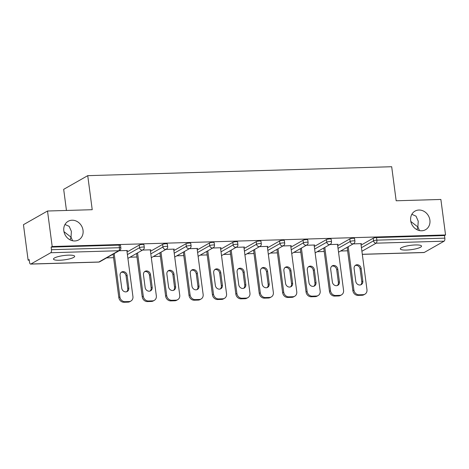 <?xml version="1.0" encoding="UTF-8"?>
<svg xmlns="http://www.w3.org/2000/svg" width="469" height="469" viewBox="0 0 469 469"><rect width="100%" height="100%" fill="white"/><g stroke="black" fill="none" stroke-linecap="round" stroke-linejoin="round"><path stroke-width="0.7" d="M72.619 240.767L71.007 237.15L70.127 239.882M83.036 230.308A10.687 9.357 -119.6 0 1 78.716 239.882A10.687 9.357 -119.6 0 1 63.837 230.871A10.687 9.357 -119.6 0 1 68.152 221.304A10.687 9.357 -119.6 0 1 83.036 230.308M419.474 230.578L417.861 226.961L416.982 229.693M429.891 220.119A10.687 9.357 -119.6 0 1 425.571 229.693A10.687 9.357 -119.6 0 1 410.692 220.688A10.687 9.357 -119.6 0 1 415.006 211.114A10.687 9.357 -119.6 0 1 429.891 220.119M63.966 231.657L71.007 237.15L71.388 231.393L69.166 226.339L64.986 224.504M410.821 221.474L417.861 226.961L418.242 221.204L416.015 216.156L411.841 214.315M406.435 250.059A10.687 2.175 172.5 0 0 421.52 246.108A10.687 2.175 172.5 0 0 415.417 244.953A10.687 2.175 172.5 0 0 400.333 248.898A10.687 2.175 172.5 0 0 406.435 250.059M59.581 260.248A10.687 2.175 172.5 0 0 74.665 256.297A10.687 2.175 172.5 0 0 68.562 255.142A10.687 2.175 172.5 0 0 53.478 259.087A10.687 2.175 172.5 0 0 59.581 260.248M66.457 210.458L63.678 189.341L87.738 175.658L391.685 166.73L396.17 200.773L440.878 199.46L445.55 234.957L444.495 235.555L376.537 237.554L376.877 240.146L444.841 238.146L444.495 235.555M28.122 260.189L29.178 259.592L29.518 262.189A2.503 1.096 -91.7 0 0 30.643 264.094A2.503 1.096 -91.7 0 0 30.89 264.018L50.746 252.732A2.503 1.096 -91.7 0 0 51.479 249.701L51.139 247.11L52.188 246.512L47.516 211.015L23.45 224.692L28.122 260.189L29.248 260.16M106.598 257.886L113.58 257.68M130.001 257.2L136.983 256.994M153.41 256.514L160.386 256.309M176.813 255.822L183.789 255.617M200.216 255.136L207.192 254.931M223.619 254.45L230.596 254.245M247.022 253.764L254.005 253.559M270.425 253.072L277.408 252.867M293.829 252.386L300.811 252.181M317.232 251.701L324.214 251.495M340.635 251.009L347.617 250.809M444.841 238.146A2.503 1.096 88.3 0 1 444.108 241.177L424.252 252.463A2.503 1.096 88.3 0 1 424.005 252.539L362.314 254.35M47.516 211.015L92.223 209.702L87.738 175.658M52.188 246.512L445.55 234.957M353.198 243.874L361.505 243.628L360.948 243.944M51.139 247.11L119.097 245.111A2.503 0.51 -7.5 0 1 120.527 245.387L120.867 247.978A2.503 0.51 -7.5 0 0 119.437 247.708L119.097 245.111M361.101 245.111L373.236 238.217A2.503 0.51 -7.5 0 1 376.537 237.554M127.064 251.988L139.199 245.094A2.503 0.51 -7.5 0 1 142.5 244.425A2.503 0.51 -7.5 0 1 143.93 244.695L144.27 247.292A2.503 0.51 -7.5 0 0 142.84 247.022A2.503 0.51 172.5 0 0 139.539 247.685L139.199 245.094M150.467 251.302L162.602 244.402A2.503 0.51 -7.5 0 1 165.903 243.739A2.503 0.51 -7.5 0 1 167.333 244.009L167.673 246.606A2.503 0.51 -7.5 0 0 166.243 246.331A2.503 0.51 172.5 0 0 162.942 246.999L162.602 244.402M173.87 250.616L186.005 243.716A2.503 0.51 -7.5 0 1 189.306 243.053A2.503 0.51 -7.5 0 1 190.736 243.323L191.082 245.914A2.503 0.51 -7.5 0 0 189.646 245.645A2.503 0.51 172.5 0 0 186.345 246.307L186.005 243.716M197.273 249.924L209.409 243.03A2.503 0.51 -7.5 0 1 212.709 242.362A2.503 0.51 -7.5 0 1 214.14 242.637L214.485 245.228A2.503 0.51 -7.5 0 0 213.055 244.959A2.503 0.51 172.5 0 0 209.749 245.621L209.409 243.03M220.676 249.238L232.812 242.338A2.503 0.51 -7.5 0 1 236.112 241.676A2.503 0.51 -7.5 0 1 237.549 241.945L237.889 244.542A2.503 0.51 -7.5 0 0 236.458 244.273A2.503 0.51 172.5 0 0 233.152 244.935L232.812 242.338M244.079 248.552L256.215 241.652A2.503 0.51 -7.5 0 1 259.521 240.99A2.503 0.51 -7.5 0 1 260.952 241.259L261.292 243.857A2.503 0.51 -7.5 0 0 259.861 243.581A2.503 0.51 172.5 0 0 256.555 244.249L256.215 241.652M267.488 247.861L279.618 240.966A2.503 0.51 -7.5 0 1 282.924 240.304A2.503 0.51 -7.5 0 1 284.355 240.574L284.695 243.165A2.503 0.51 -7.5 0 0 283.264 242.895A2.503 0.51 172.5 0 0 279.964 243.558L279.618 240.966M290.891 247.175L303.021 240.28A2.503 0.51 -7.5 0 1 306.327 239.612A2.503 0.51 -7.5 0 1 307.758 239.888L308.098 242.479A2.503 0.51 -7.5 0 0 306.667 242.209A2.503 0.51 172.5 0 0 303.367 242.872L303.021 240.28M314.294 246.489L326.424 239.589A2.503 0.51 -7.5 0 1 329.73 238.926A2.503 0.51 -7.5 0 1 331.161 239.196L331.501 241.793A2.503 0.51 -7.5 0 0 330.07 241.523A2.503 0.51 172.5 0 0 326.77 242.186L326.424 239.589M337.698 245.803L349.833 238.903A2.503 0.51 -7.5 0 1 353.134 238.24A2.503 0.51 -7.5 0 1 354.564 238.51L354.904 241.107A2.503 0.51 -7.5 0 0 353.474 240.832A2.503 0.51 172.5 0 0 350.173 241.5L349.833 238.903M337.545 244.636L338.102 244.314L329.789 244.56M314.142 245.322L314.699 245.006L306.386 245.246M290.733 246.008L291.296 245.692L282.983 245.938M267.33 246.7L267.893 246.377L259.58 246.624M243.927 247.386L244.49 247.063L236.177 247.31M220.524 248.072L221.087 247.755L212.774 247.995M197.121 248.758L197.684 248.441L189.37 248.687M173.718 249.449L174.28 249.127L165.967 249.373M150.315 250.135L150.871 249.813L142.564 250.059M126.911 250.821L127.468 250.505L119.161 250.745M363.106 294.679L359.055 294.796L358.005 295.394L362.056 295.277L363.106 294.679A5.012 4.385 60.4 0 0 364.941 294.169A5.012 4.385 60.4 0 0 366.969 289.684L360.907 243.646M358.005 295.394A5.012 4.385 -119.6 0 1 352.864 290.663L353.913 290.065L348.209 246.706M353.913 290.065A5.012 4.385 60.4 0 0 359.055 294.796M361.159 268.456A3.922 3.435 60.4 0 0 355.695 265.143A3.922 3.435 60.4 0 0 354.113 268.661L355.778 281.306A3.922 3.435 60.4 0 0 361.241 284.613A3.922 3.435 60.4 0 0 362.824 281.095L361.159 268.456L360.11 269.054A3.922 3.435 60.4 0 0 355.203 265.501M364.941 294.169L363.891 294.767A5.012 4.385 -119.6 0 1 362.056 295.277M352.864 290.663L347.154 247.304M360.684 284.859A3.922 3.435 60.4 0 0 361.775 281.693L360.11 269.054M339.703 295.364L335.652 295.482L334.602 296.08L338.653 295.962L339.703 295.364A5.012 4.385 60.4 0 0 341.538 294.854A5.012 4.385 60.4 0 0 343.566 290.37L337.504 244.331M334.602 296.08A5.012 4.385 -119.6 0 1 329.461 291.349L330.51 290.751L324.806 247.398M330.51 290.751A5.012 4.385 60.4 0 0 335.652 295.482M337.756 269.142A3.922 3.435 60.4 0 0 332.292 265.835A3.922 3.435 60.4 0 0 330.704 269.347L332.369 281.992A3.922 3.435 60.4 0 0 337.838 285.299A3.922 3.435 60.4 0 0 339.421 281.787L337.756 269.142L336.707 269.739A3.922 3.435 60.4 0 0 331.794 266.187M341.538 294.854L340.488 295.452A5.012 4.385 -119.6 0 1 338.653 295.962M329.461 291.349L323.751 247.995M337.281 285.545A3.922 3.435 60.4 0 0 338.372 282.385L336.707 269.739M316.299 296.05L312.248 296.168L311.199 296.766L315.25 296.648L316.299 296.05A5.012 4.385 60.4 0 0 318.134 295.546A5.012 4.385 60.4 0 0 320.163 291.056L314.101 245.023M311.199 296.766A5.012 4.385 -119.6 0 1 306.058 292.04L307.107 291.442L301.403 248.083M307.107 291.442A5.012 4.385 60.4 0 0 312.248 296.168M314.353 269.827A3.922 3.435 60.4 0 0 308.889 266.521A3.922 3.435 60.4 0 0 307.301 270.038L308.965 282.678A3.922 3.435 60.4 0 0 314.429 285.99A3.922 3.435 60.4 0 0 316.018 282.473L314.353 269.827L313.304 270.425A3.922 3.435 60.4 0 0 308.391 266.873M318.134 295.546L317.085 296.144A5.012 4.385 -119.6 0 1 315.25 296.648M306.058 292.04L300.348 248.681M313.878 286.231A3.922 3.435 60.4 0 0 314.969 283.071L313.304 270.425M292.896 296.736L288.845 296.859L287.796 297.457L291.847 297.334L292.896 296.736A5.012 4.385 60.4 0 0 294.731 296.232A5.012 4.385 60.4 0 0 296.76 291.741L290.698 245.709M287.796 297.457A5.012 4.385 -119.6 0 1 282.655 292.726L283.704 292.128L278 248.769M283.704 292.128A5.012 4.385 60.4 0 0 288.845 296.859M290.95 270.519A3.922 3.435 60.4 0 0 285.486 267.207A3.922 3.435 60.4 0 0 283.897 270.724L285.562 283.37A3.922 3.435 60.4 0 0 291.026 286.676A3.922 3.435 60.4 0 0 292.615 283.159L290.95 270.519L289.901 271.117A3.922 3.435 60.4 0 0 284.988 267.559M294.731 296.232L293.682 296.83A5.012 4.385 -119.6 0 1 291.847 297.334M282.655 292.726L276.945 249.367M290.469 286.922A3.922 3.435 60.4 0 0 291.56 283.757L289.901 271.117M269.493 297.428L265.442 297.545L264.387 298.143L268.438 298.026L269.493 297.428A5.012 4.385 60.4 0 0 271.328 296.918A5.012 4.385 60.4 0 0 273.351 292.433L267.295 246.395M264.387 298.143A5.012 4.385 -119.6 0 1 259.251 293.412L260.301 292.814L254.591 249.455M260.301 292.814A5.012 4.385 60.4 0 0 265.442 297.545M267.547 271.205A3.922 3.435 60.4 0 0 262.083 267.899A3.922 3.435 60.4 0 0 260.494 271.41L262.159 284.056A3.922 3.435 60.4 0 0 267.623 287.362A3.922 3.435 60.4 0 0 269.212 283.845L267.547 271.205L266.492 271.803A3.922 3.435 60.4 0 0 261.585 268.25M271.328 296.918L270.273 297.516A5.012 4.385 -119.6 0 1 268.438 298.026M259.251 293.412L253.541 250.053M267.066 287.608A3.922 3.435 60.4 0 0 268.157 284.443L266.492 271.803M246.09 298.114L242.039 298.231L240.984 298.829L245.035 298.712L246.09 298.114A5.012 4.385 60.4 0 0 247.925 297.604A5.012 4.385 60.4 0 0 249.948 293.119L243.892 247.081M240.984 298.829A5.012 4.385 -119.6 0 1 235.843 294.098L236.898 293.5L231.188 250.147M236.898 293.5A5.012 4.385 60.4 0 0 242.039 298.231M244.144 271.891A3.922 3.435 60.4 0 0 238.68 268.585A3.922 3.435 60.4 0 0 237.091 272.096L238.756 284.742A3.922 3.435 60.4 0 0 244.22 288.048A3.922 3.435 60.4 0 0 245.809 284.536L244.144 271.891L243.089 272.489A3.922 3.435 60.4 0 0 238.182 268.936M247.925 297.604L246.87 298.202A5.012 4.385 -119.6 0 1 245.035 298.712M235.843 294.098L230.138 250.745M243.663 288.294A3.922 3.435 60.4 0 0 244.754 285.134L243.089 272.489M222.687 298.8L218.636 298.923L217.581 299.521L221.632 299.398L222.687 298.8A5.012 4.385 60.4 0 0 224.522 298.296A5.012 4.385 60.4 0 0 226.545 293.805L220.483 247.773M217.581 299.521A5.012 4.385 -119.6 0 1 212.439 294.79L213.495 294.192L207.785 250.833M213.495 294.192A5.012 4.385 60.4 0 0 218.636 298.923M220.741 272.577A3.922 3.435 60.4 0 0 215.277 269.27A3.922 3.435 60.4 0 0 213.688 272.788L215.353 285.428A3.922 3.435 60.4 0 0 220.817 288.74A3.922 3.435 60.4 0 0 222.406 285.222L220.741 272.577L219.685 273.175A3.922 3.435 60.4 0 0 214.779 269.622M224.522 298.296L223.467 298.894A5.012 4.385 -119.6 0 1 221.632 299.398M212.439 294.79L206.735 251.431M220.26 288.98A3.922 3.435 60.4 0 0 221.35 285.82L219.685 273.175M199.284 299.486L195.233 299.609L194.178 300.207L198.229 300.09L199.284 299.486A5.012 4.385 60.4 0 0 201.119 298.982A5.012 4.385 60.4 0 0 203.141 294.491L197.08 248.459M194.178 300.207A5.012 4.385 -119.6 0 1 189.036 295.476L190.092 294.878L184.381 251.519M190.092 294.878A5.012 4.385 60.4 0 0 195.233 299.609M197.338 273.269A3.922 3.435 60.4 0 0 191.868 269.956A3.922 3.435 60.4 0 0 190.285 273.474L191.95 286.119A3.922 3.435 60.4 0 0 197.414 289.426A3.922 3.435 60.4 0 0 199.003 285.908L197.338 273.269L196.282 273.867A3.922 3.435 60.4 0 0 191.375 270.308M201.119 298.982L200.064 299.58A5.012 4.385 -119.6 0 1 198.229 300.09M189.036 295.476L183.332 252.117M196.857 289.672A3.922 3.435 60.4 0 0 197.947 286.506L196.282 273.867M175.881 300.178L171.83 300.295L170.775 300.893L174.826 300.776L175.881 300.178A5.012 4.385 60.4 0 0 177.716 299.668A5.012 4.385 60.4 0 0 179.738 295.183L173.677 249.145M170.775 300.893A5.012 4.385 -119.6 0 1 165.633 296.162L166.688 295.564L160.978 252.205M166.688 295.564A5.012 4.385 60.4 0 0 171.83 300.295M173.935 273.955A3.922 3.435 60.4 0 0 168.465 270.648A3.922 3.435 60.4 0 0 166.882 274.16L168.547 286.805A3.922 3.435 60.4 0 0 174.011 290.112A3.922 3.435 60.4 0 0 175.594 286.594L173.935 273.955L172.879 274.553A3.922 3.435 60.4 0 0 167.972 271M177.716 299.668L176.661 300.266A5.012 4.385 -119.6 0 1 174.826 300.776M165.633 296.162L159.929 252.809M173.454 290.358A3.922 3.435 60.4 0 0 174.544 287.198L172.879 274.553M152.472 300.864L148.421 300.981L147.372 301.579L151.423 301.461L152.472 300.864A5.012 4.385 60.4 0 0 154.313 300.353A5.012 4.385 60.4 0 0 156.335 295.869L150.273 249.83M147.372 301.579A5.012 4.385 -119.6 0 1 142.23 296.848L143.285 296.25L137.575 252.897M143.285 296.25A5.012 4.385 60.4 0 0 148.421 300.981M150.526 274.641A3.922 3.435 60.4 0 0 145.062 271.334A3.922 3.435 60.4 0 0 143.479 274.846L145.144 287.491A3.922 3.435 60.4 0 0 150.608 290.798A3.922 3.435 60.4 0 0 152.191 287.286L150.526 274.641L149.476 275.239A3.922 3.435 60.4 0 0 144.569 271.686M154.313 300.353L153.257 300.951A5.012 4.385 -119.6 0 1 151.423 301.461M142.23 296.848L136.52 253.495M150.051 291.044A3.922 3.435 60.4 0 0 151.141 287.884L149.476 275.239M129.069 301.549L125.018 301.673L123.968 302.271L128.019 302.147L129.069 301.549A5.012 4.385 60.4 0 0 130.904 301.045A5.012 4.385 60.4 0 0 132.932 296.555L126.87 250.522M123.968 302.271A5.012 4.385 -119.6 0 1 118.827 297.539L119.876 296.941L114.172 253.582M119.876 296.941A5.012 4.385 60.4 0 0 125.018 301.673M127.122 275.326A3.922 3.435 60.4 0 0 121.659 272.02A3.922 3.435 60.4 0 0 120.076 275.538L121.741 288.177A3.922 3.435 60.4 0 0 127.205 291.489A3.922 3.435 60.4 0 0 128.787 287.972L127.122 275.326L126.073 275.924A3.922 3.435 60.4 0 0 121.166 272.372M130.904 301.045L129.854 301.643A5.012 4.385 -119.6 0 1 128.019 302.147M118.827 297.539L113.117 254.18M126.648 291.736A3.922 3.435 60.4 0 0 127.738 288.57L126.073 275.924M444.108 241.177L376.144 243.177L361.91 251.267M362.308 254.286L424.252 252.463M361.441 247.708L373.576 240.808A2.503 0.51 172.5 0 1 376.877 240.146A2.503 1.096 88.3 0 1 376.144 243.177A2.503 2.193 -119.6 0 1 373.576 240.808L373.236 238.217M30.89 264.018L98.848 262.024L118.704 250.739L50.746 252.732M51.479 249.701L119.437 247.708A2.503 1.096 -91.7 0 1 118.704 250.739A2.503 2.193 60.4 0 0 119.624 250.481A2.503 2.503 0 0 0 120.867 247.978M30.643 264.094L98.601 262.095A2.503 1.096 -91.7 0 0 98.848 262.024A2.503 2.193 60.4 0 0 99.768 261.772L119.624 250.481M338.038 248.394L350.173 241.5A2.503 2.193 -119.6 0 0 352.741 243.862A2.503 2.193 60.4 0 0 353.661 243.61A2.503 2.503 0 0 0 354.904 241.107M314.635 249.08L326.77 242.186A2.503 2.193 -119.6 0 0 329.338 244.548A2.503 2.193 60.4 0 0 330.258 244.296A2.503 2.503 0 0 0 331.501 241.793M291.231 249.772L303.367 242.872A2.503 2.193 -119.6 0 0 305.935 245.24A2.503 2.193 60.4 0 0 306.855 244.982A2.503 2.503 0 0 0 308.098 242.479M267.828 250.458L279.964 243.558A2.503 2.193 -119.6 0 0 282.531 245.926A2.503 2.193 60.4 0 0 283.452 245.674A2.503 2.503 0 0 0 284.695 243.165M244.425 251.144L256.555 244.249A2.503 2.193 -119.6 0 0 259.128 246.612A2.503 2.193 60.4 0 0 260.043 246.36A2.503 2.503 0 0 0 261.292 243.857M221.022 251.83L233.152 244.935A2.503 2.193 -119.6 0 0 235.725 247.298A2.503 2.193 60.4 0 0 236.64 247.046A2.503 2.503 0 0 0 237.889 244.542M197.619 252.521L209.749 245.621A2.503 2.193 -119.6 0 0 212.322 247.99A2.503 2.193 60.4 0 0 213.237 247.732A2.503 2.503 0 0 0 214.485 245.228M174.21 253.207L186.345 246.307A2.503 2.193 -119.6 0 0 188.919 248.676A2.503 2.193 60.4 0 0 189.834 248.423A2.503 2.503 0 0 0 191.082 245.914M150.807 253.893L162.942 246.999A2.503 2.193 -119.6 0 0 165.51 249.361A2.503 2.193 60.4 0 0 166.431 249.109A2.503 2.503 0 0 0 167.673 246.606M127.404 254.579L139.539 247.685A2.503 2.193 -119.6 0 0 142.107 250.047A2.503 2.193 60.4 0 0 143.027 249.795A2.503 2.503 0 0 0 144.27 247.292M362.824 281.095L361.775 281.693M339.421 281.787L338.372 282.385M316.018 282.473L314.969 283.071M292.615 283.159L291.56 283.757M269.212 283.845L268.157 284.443M245.809 284.536L244.754 285.134M222.406 285.222L221.35 285.82M199.003 285.908L197.947 286.506M175.594 286.594L174.544 287.198M152.191 287.286L151.141 287.884M128.787 287.972L127.738 288.57M338.542 252.205L353.661 243.61M315.139 252.891L330.258 244.296M291.73 253.577L306.855 244.982M268.327 254.268L283.452 245.674M244.924 254.954L260.043 246.36M221.52 255.64L236.64 247.046M198.117 256.326L213.237 247.732M174.714 257.018L189.834 248.423M151.311 257.704L166.431 249.109M127.908 258.39L143.027 249.795M98.601 262.095A2.503 2.503 0 0 0 99.768 261.772"/></g></svg>
